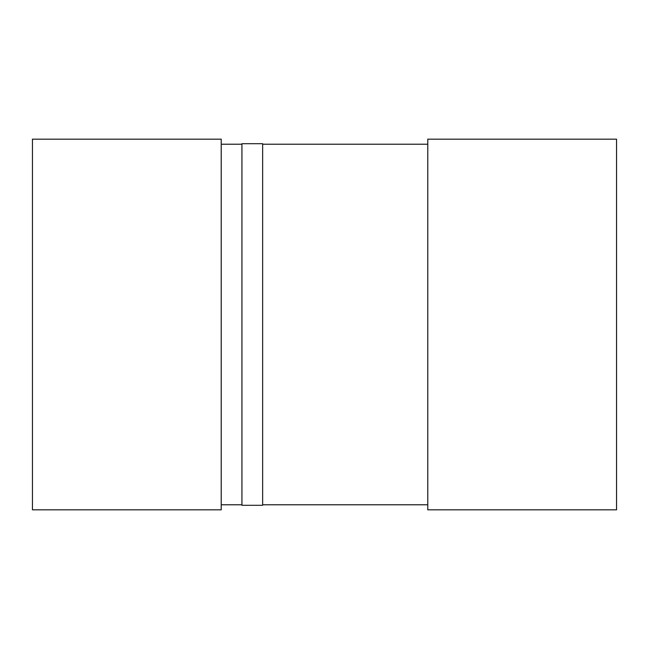 <?xml version="1.0" encoding="UTF-8"?>
<svg xmlns="http://www.w3.org/2000/svg" width="649" height="649" viewBox="0 0 649 649"><rect width="100%" height="100%" fill="white"/><g stroke="black" fill="none" stroke-linecap="round" stroke-linejoin="round"><path stroke-width="0.97" d="M221.22 504.776L241.931 504.776M262.642 504.776L427.78 504.776M427.78 144.224L262.642 144.224M241.931 144.224L221.22 144.224M427.78 509.822L616.55 509.822L616.55 139.178L427.78 139.178L427.78 509.822M32.45 509.822L221.22 509.822L221.22 139.178L32.45 139.178L32.45 509.822M241.931 505.303L262.642 505.303L262.642 143.697L241.931 143.697L241.931 505.303"/></g></svg>
